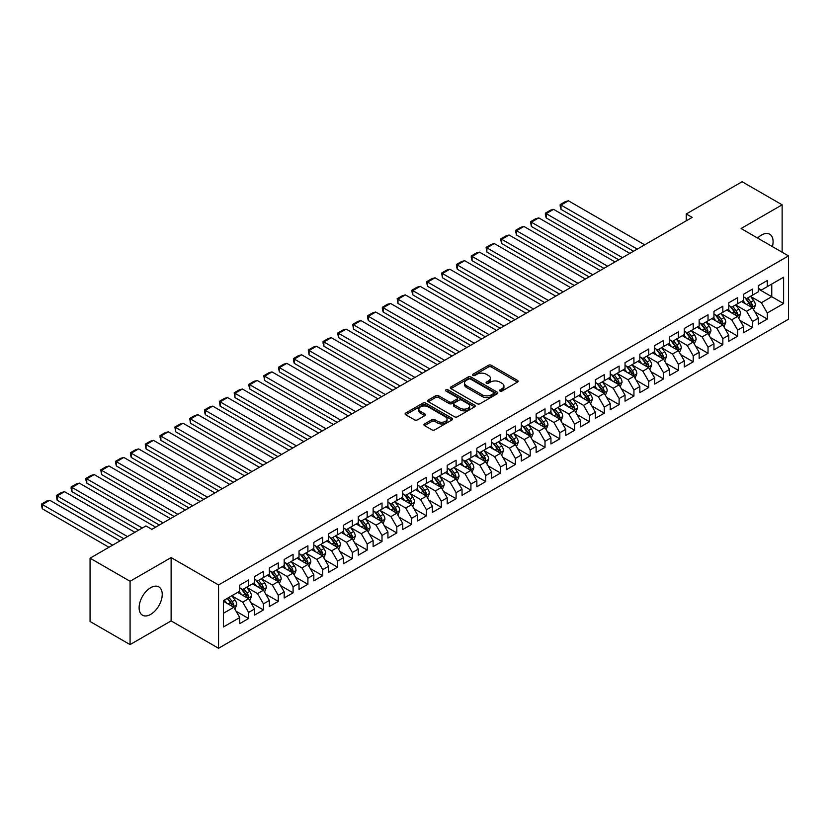 <?xml version="1.0" encoding="UTF-8"?>
<svg xmlns="http://www.w3.org/2000/svg" width="830" height="830" viewBox="0 0 830 830"><rect width="100%" height="100%" fill="white"/><g stroke="black" fill="none" stroke-linecap="round" stroke-linejoin="round"><path stroke-width="1.25" d="M500.013 391.023A1.442 0.83 0 0 0 502.046 391.023L517.505 382.101A2.054 1.183 0 0 0 518.107 381.261A2.054 1.183 0 0 0 517.505 380.42L491.319 365.304A2.054 1.183 0 0 0 488.403 365.304L472.955 374.226A1.442 0.83 0 0 0 472.529 374.818A1.442 0.83 0 0 0 472.955 375.409A1.442 0.83 0 0 0 474.988 375.409L476.991 374.247A6.578 3.797 0 0 1 486.297 374.247L488.476 375.513A6.578 3.797 0 0 1 490.406 378.2A6.578 3.797 0 0 1 488.476 380.887L486.484 382.039A1.442 0.83 0 0 0 486.058 382.63A1.442 0.83 0 0 0 486.484 383.211A1.442 0.83 0 0 0 488.517 383.211L490.52 382.059A6.578 3.797 0 0 1 499.826 382.059L502.005 383.315A6.578 3.797 0 0 1 503.935 386.012A6.578 3.797 0 0 1 502.005 388.699L500.013 389.851A1.442 0.83 0 0 0 499.587 390.442A1.442 0.83 0 0 0 500.013 391.023L500.013 389.851M150.676 614.397A16.351 9.441 120 0 0 161.352 599.986A16.351 9.441 120 0 0 158.852 586.893A16.351 9.441 120 0 0 150.676 587.702A16.351 9.441 120 0 0 139.99 602.103A16.351 9.441 120 0 0 142.501 615.206A16.351 9.441 120 0 0 150.676 614.397M772.408 246.614A16.351 9.441 120 0 0 769.701 234.216A16.351 9.441 120 0 0 761.525 235.025A16.351 9.441 120 0 0 757.614 238.075M424.545 423.923A2.054 1.183 0 0 0 423.943 424.763A2.054 1.183 0 0 0 424.545 425.603L431.901 429.847A2.054 1.183 0 0 0 434.806 429.847L451.966 419.939A2.054 1.183 0 0 0 452.568 419.098A2.054 1.183 0 0 0 451.966 418.258L425.79 403.141A2.054 1.183 0 0 0 422.875 403.141L405.714 413.05A2.054 1.183 0 0 0 405.113 413.89A2.054 1.183 0 0 0 405.714 414.73L414.585 419.856A2.054 1.183 0 0 0 417.49 419.856L424.846 415.612A2.054 1.183 0 0 0 425.448 414.772A2.054 1.183 0 0 0 424.846 413.931L420.437 411.389A5.499 3.175 0 0 1 418.828 409.149A5.499 3.175 0 0 1 422.221 406.212A5.499 3.175 0 0 1 428.228 406.897L445.461 416.847A5.499 3.175 0 0 1 447.069 419.098A5.499 3.175 0 0 1 443.677 422.034A5.499 3.175 0 0 1 437.68 421.339L434.806 419.679A2.054 1.183 0 0 0 431.901 419.679L424.545 423.923L424.545 425.603M130.071 581.28L130.071 644.599L171.125 620.902L171.125 557.584L130.071 581.28L90.065 558.185L145.935 525.93L151.859 529.353L692.178 217.398L686.244 213.974L686.244 220.822M171.125 557.584L218.549 584.963L788.5 255.899L788.5 319.218L218.549 648.272L218.549 584.963M782.13 252.227L782.13 204.823L741.076 228.52L788.5 255.899M782.13 204.823L742.113 181.729L686.244 213.974M477.136 403.722A2.054 1.183 0 0 0 480.041 403.722L497.212 393.814A2.054 1.183 0 0 0 497.813 392.974A2.054 1.183 0 0 0 497.212 392.134L471.025 377.017A2.054 1.183 0 0 0 468.12 377.017L450.949 386.936A2.054 1.183 0 0 0 450.348 387.776A2.054 1.183 0 0 0 450.949 388.606L477.136 403.722M446.509 391.335A1.442 0.83 0 0 1 447.972 391.542L447.972 389.83L474.594 405.196A2.054 1.183 0 0 1 475.196 406.036A2.054 1.183 0 0 1 474.594 406.876L457.423 416.785A2.054 1.183 0 0 1 454.518 416.785L428.332 401.668L428.332 399.987A2.054 1.183 0 0 0 427.73 400.828A2.054 1.183 0 0 0 428.332 401.668M428.332 399.987L435.677 395.744A2.054 1.183 0 0 1 438.582 395.744L449.206 401.876A2.054 1.183 0 0 0 452.111 401.876L456.988 399.064A2.054 1.183 0 0 0 457.589 398.224A2.054 1.183 0 0 0 456.988 397.383L445.928 391.003A1.442 0.83 0 0 1 445.513 390.411A1.442 0.83 0 0 1 446.405 389.644A1.442 0.83 0 0 1 447.972 389.83M758.413 289.016L771.755 296.715L771.755 284.057L783.613 277.21L767.304 286.62L767.304 280.54L758.413 285.676L758.413 291.755L752.488 295.179L752.488 289.099L743.597 294.235L743.597 300.304L737.673 303.728L737.673 297.659L728.782 302.794L728.782 308.864L722.847 312.288L722.847 306.208L713.956 311.343L713.956 317.423L708.032 320.847L708.032 314.767L699.14 319.903L699.14 325.972L693.216 329.396L693.216 323.327L684.325 328.462L684.325 334.532L678.39 337.955L678.39 331.876L669.499 337.011L669.499 343.091L663.575 346.515L663.575 340.435L654.683 345.571L654.683 351.64L648.749 355.064L648.749 348.994L639.857 354.12L639.857 360.199L633.933 363.623L633.933 357.543L625.042 362.679L625.042 368.759L619.118 372.182L619.118 366.103L610.226 371.238L610.226 377.308L604.292 380.731L604.292 374.662L595.401 379.787L595.401 385.867L589.476 389.291L589.476 383.211L580.585 388.347L580.585 394.426L574.661 397.85L574.661 391.77L565.77 396.906L565.77 402.975L559.835 406.399L559.835 400.33L550.944 405.455L550.944 411.535L545.02 414.959L545.02 408.879L536.128 414.014L536.128 420.094L530.194 423.518L530.194 417.438L521.302 422.574L521.302 428.643L515.378 432.067L515.378 425.998L506.487 431.123L506.487 437.202L500.563 440.626L500.563 434.547L491.671 439.682L491.671 445.762L485.737 449.186L485.737 443.106L476.845 448.242L476.845 454.311L470.921 457.735L470.921 451.665L462.03 456.791L462.03 462.87L456.106 466.294L456.106 460.214L447.214 465.35L447.214 471.43L441.28 474.853L441.28 468.774L432.389 473.909L432.389 479.979L426.464 483.402L426.464 477.333L417.573 482.458L417.573 488.538L411.639 491.962L411.639 485.882L402.747 491.018L402.747 497.097L396.823 500.511L396.823 494.441L387.932 499.577L387.932 505.646L382.007 509.07L382.007 503.001L373.116 508.126L373.116 514.206L367.182 517.63L367.182 511.55L358.29 516.685L358.29 522.765L352.366 526.179L352.366 520.109L343.475 525.245L343.475 531.314L337.551 534.738L337.551 528.668L328.659 533.794L328.659 539.874L322.725 543.297L322.725 537.217L313.833 542.353L313.833 548.433L307.909 551.846L307.909 545.777L299.018 550.913L299.018 556.982L293.083 560.406L293.083 554.336L284.192 559.462L284.192 565.541L278.268 568.965L278.268 562.885L269.377 568.021L269.377 574.101L263.452 577.514L263.452 571.445L254.561 576.58L254.561 582.65L248.626 586.073L248.626 580.004L239.735 585.129L239.735 591.209L223.436 600.619L223.436 626.972L239.735 617.562L233.811 607.29L223.436 601.304M783.613 277.21L783.613 303.562L767.304 312.972L761.38 302.701L750.631 296.497M754.781 311.821L767.304 319.042L767.304 312.972M767.304 319.042L758.413 324.177L758.413 318.108L752.488 321.532L746.564 311.26L735.816 305.056M739.966 320.37L752.488 327.601L752.488 321.532M752.488 327.601L743.597 332.737L743.597 326.657L737.673 330.081L731.738 319.82L721 313.615M725.15 328.929L737.673 336.16L737.673 330.081M737.673 336.16L728.782 341.296L728.782 335.216L722.847 338.64L716.923 328.369L706.174 322.165M710.324 337.488L722.847 344.709L722.847 338.64M722.847 344.709L713.956 349.845L713.956 343.776L708.032 347.199L702.107 336.928L691.359 330.724M695.509 346.037L708.032 353.269L708.032 347.199M708.032 353.269L699.14 358.404L699.14 352.325L693.216 355.748L687.282 345.488L676.543 339.283M680.693 354.597L693.216 361.828L693.216 355.748M693.216 361.828L684.325 366.964L684.325 360.884L678.39 364.308L672.466 354.037L661.717 347.832M665.868 363.156L678.39 370.377L678.39 364.308M678.39 370.377L669.499 375.513L669.499 369.443L663.575 372.867L657.64 362.596L646.902 356.392M651.052 371.705L663.575 378.937L663.575 372.867M663.575 378.937L654.683 384.072L654.683 377.992L648.749 381.416L642.825 371.155L632.087 364.951M636.226 380.264L648.749 387.496L648.749 381.416M648.749 387.496L639.857 392.632L639.857 386.552L633.933 389.976L628.009 379.704L617.261 373.5M621.411 388.824L633.933 396.045L633.933 389.976M633.933 396.045L625.042 401.181L625.042 395.111L619.118 398.535L613.183 388.264L602.445 382.059M606.595 397.373L619.118 404.604L619.118 398.535M619.118 404.604L610.226 409.74L610.226 403.66L604.292 407.084L598.368 396.823L587.619 390.619M591.769 405.932L604.292 413.164L604.292 407.084M604.292 413.164L595.401 418.299L595.401 412.22L589.476 415.643L583.552 405.372L572.804 399.168M576.954 414.492L589.476 421.713L589.476 415.643M589.476 421.713L580.585 426.848L580.585 420.779L574.661 424.203L568.726 413.931L557.988 407.727M562.138 423.041L574.661 430.272L574.661 424.203M574.661 430.272L565.77 435.408L565.77 429.328L559.835 432.752L553.911 422.491L543.162 416.287M547.312 431.6L559.835 438.831L559.835 432.752M559.835 438.831L550.944 443.967L550.944 437.887L545.02 441.311L539.085 431.04L528.347 424.836M532.497 440.159L545.02 447.38L545.02 441.311M545.02 447.38L536.128 452.516L536.128 446.447L530.194 449.87L524.269 439.599L513.531 433.395M517.671 448.708L530.194 455.94L530.194 449.87M530.194 455.94L521.302 461.075L521.302 454.996L515.378 458.419L509.454 448.159L498.706 441.954M502.856 457.268L515.378 464.499L515.378 458.419M515.378 464.499L506.487 469.635L506.487 463.555L500.563 466.979L494.628 456.708L483.89 450.503M488.04 465.827L500.563 473.048L500.563 466.979M500.563 473.048L491.671 478.184L491.671 472.114L485.737 475.538L479.813 465.267L469.064 459.063M473.214 474.376L485.737 481.608L485.737 475.538M485.737 481.608L476.845 486.743L476.845 480.663L470.921 484.087L464.997 473.826L454.249 467.622M458.399 482.936L470.921 490.167L470.921 484.087M470.921 490.167L462.03 495.292L462.03 489.223L456.106 492.647L450.171 482.375L439.433 476.171M443.583 491.495L456.106 498.716L456.106 492.647M456.106 498.716L447.214 503.852L447.214 497.782L441.28 501.206L435.356 490.935L424.607 484.73M428.757 500.044L441.28 507.275L441.28 501.206M441.28 507.275L432.389 512.411L432.389 506.331L426.464 509.755L420.53 499.494L409.792 493.29M413.942 508.603L426.464 515.835L426.464 509.755M426.464 515.835L417.573 520.96L417.573 514.89L411.639 518.314L405.714 508.043L394.976 501.839M399.126 517.163L411.639 524.384L411.639 518.314M411.639 524.384L402.747 529.519L402.747 523.45L396.823 526.863L390.899 516.602L380.15 510.398M384.3 525.712L396.823 532.943L396.823 526.863M396.823 532.943L387.932 538.079L387.932 531.999L382.007 535.423L376.073 525.162L365.335 518.957M369.485 534.271L382.007 541.502L382.007 535.423M382.007 541.502L373.116 546.628L373.116 540.558L367.182 543.982L361.257 533.711L350.509 527.507M354.659 542.83L367.182 550.051L367.182 543.982M367.182 550.051L358.29 555.187L358.29 549.118L352.366 552.531L346.442 542.27L335.694 536.066M339.844 551.379L352.366 558.611L352.366 552.531M352.366 558.611L343.475 563.746L343.475 557.667L337.551 561.09L331.616 550.83L320.878 544.625M325.028 559.939L337.551 567.17L337.551 561.09M337.551 567.17L328.659 572.295L328.659 566.226L322.725 569.65L316.801 559.379L306.052 553.174M310.202 568.488L322.725 575.719L322.725 569.65M322.725 575.719L313.833 580.855L313.833 574.785L307.909 578.199L301.985 567.938L291.237 561.734M295.387 577.047L307.909 584.279L307.909 578.199M307.909 584.279L299.018 589.414L299.018 583.334L293.083 586.758L287.159 576.497L276.421 570.293M280.571 585.607L293.083 592.838L293.083 586.758M293.083 592.838L284.192 597.963L284.192 591.894L278.268 595.317L272.344 585.046L261.595 578.842M265.745 594.155L278.268 601.387L278.268 595.317M278.268 601.387L269.377 606.523L269.377 600.453L263.452 603.866L257.518 593.606L246.78 587.401M250.93 602.715L263.452 609.946L263.452 603.866M263.452 609.946L254.561 615.082L254.561 609.002L248.626 612.426L242.702 602.165L231.954 595.961M236.104 611.274L248.626 618.506L248.626 612.426M248.626 618.506L239.735 623.631L239.735 617.562M239.735 587.785L242.702 589.497L248.626 586.073M223.436 613.287L233.811 607.29M254.561 579.226L257.518 580.938L263.452 577.514M242.702 602.165L248.626 598.741L237.66 592.402M254.561 609.002L248.626 598.741M269.377 570.677L272.344 572.389L278.268 568.965M257.518 593.606L263.452 590.182L252.486 583.853M269.377 600.453L263.452 590.182M284.192 562.117L287.159 563.829L293.083 560.406M272.344 585.046L278.268 581.623L267.302 575.294M284.192 591.894L278.268 581.623M299.018 553.558L301.985 555.27L307.909 551.846M287.159 576.497L293.083 573.074L282.117 566.734M299.018 583.334L293.083 573.074M313.833 545.009L316.801 546.721L322.725 543.297M301.985 567.938L307.909 564.514L296.943 558.185M313.833 574.785L307.909 564.514M328.659 536.45L331.616 538.162L337.551 534.738M316.801 559.379L322.725 555.955L311.758 549.626M328.659 566.226L322.725 555.955M343.475 527.89L346.442 529.602L352.366 526.179M331.616 550.83L337.551 547.406L326.584 541.067M343.475 557.667L337.551 547.406M358.29 519.341L361.257 521.053L367.182 517.63M346.442 542.27L352.366 538.846L341.4 532.518M358.29 549.118L352.366 538.846M373.116 510.782L376.073 512.494L382.007 509.07M361.257 533.711L367.182 530.287L356.215 523.958M373.116 540.558L367.182 530.287M387.932 502.223L390.899 503.935L396.823 500.511M376.073 525.162L382.007 521.738L371.041 515.399M387.932 531.999L382.007 521.738M402.747 493.674L405.714 495.386L411.639 491.962M390.899 516.602L396.823 513.179L385.857 506.85M402.747 523.45L396.823 513.179M417.573 485.114L420.53 486.826L426.464 483.402M405.714 508.043L411.639 504.619L400.672 498.291M417.573 514.89L411.639 504.619M432.389 476.555L435.356 478.267L441.28 474.853M420.53 499.494L426.464 496.07L415.498 489.731M432.389 506.331L426.464 496.07M447.214 468.006L450.171 469.718L456.106 466.294M435.356 490.935L441.28 487.511L430.314 481.182M447.214 497.782L441.28 487.511M462.03 459.447L464.997 461.158L470.921 457.735M450.171 482.375L456.106 478.952L445.139 472.623M462.03 489.223L456.106 478.952M476.845 450.887L479.813 452.599L485.737 449.186M464.997 473.826L470.921 470.403L459.955 464.063M476.845 480.663L470.921 470.403M491.671 442.338L494.628 444.05L500.563 440.626M479.813 465.267L485.737 461.843L474.77 455.514M491.671 472.114L485.737 461.843M506.487 433.779L509.454 435.491L515.378 432.067M494.628 456.708L500.563 453.284L489.596 446.955M506.487 463.555L500.563 453.284M521.302 425.219L524.269 426.931L530.194 423.518M509.454 448.159L515.378 444.735L504.412 438.396M521.302 454.996L515.378 444.735M536.128 416.67L539.085 418.382L545.02 414.959M524.269 439.599L530.194 436.175L519.227 429.847M536.128 446.447L530.194 436.175M550.944 408.111L553.911 409.823L559.835 406.399M539.085 431.04L545.02 427.616L534.053 421.287M550.944 437.887L545.02 427.616M565.77 399.552L568.726 401.264L574.661 397.85M553.911 422.491L559.835 419.067L548.869 412.728M565.77 429.328L559.835 419.067M580.585 391.003L583.552 392.714L589.476 389.291M568.726 413.931L574.661 410.508L563.695 404.179M580.585 420.779L574.661 410.508M595.401 382.443L598.368 384.155L604.292 380.731M583.552 405.372L589.476 401.948L578.51 395.62M595.401 412.22L589.476 401.948M610.226 373.884L613.183 375.596L619.118 372.182M598.368 396.823L604.292 393.399L593.326 387.06M610.226 403.66L604.292 393.399M625.042 365.335L628.009 367.047L633.933 363.623M613.183 388.264L619.118 384.84L608.151 378.511M625.042 395.111L619.118 384.84M639.857 356.776L642.825 358.487L648.749 355.064M628.009 379.704L633.933 376.281L622.967 369.952M639.857 386.552L633.933 376.281M654.683 348.216L657.64 349.928L663.575 346.515M642.825 371.155L648.749 367.732L637.782 361.392M654.683 377.992L648.749 367.732M669.499 339.667L672.466 341.379L678.39 337.955M657.64 362.596L663.575 359.172L652.608 352.843M669.499 369.443L663.575 359.172M684.325 331.108L687.282 332.82L693.216 329.396M672.466 354.037L678.39 350.613L667.424 344.284M684.325 360.884L678.39 350.613M699.14 322.559L702.107 324.26L708.032 320.847M687.282 345.488L693.216 342.064L682.25 335.725M699.14 352.325L693.216 342.064M713.956 313.999L716.923 315.711L722.847 312.288M702.107 336.928L708.032 333.504L697.065 327.176M713.956 343.776L708.032 333.504M728.782 305.44L731.738 307.152L737.673 303.728M716.923 328.369L722.847 324.945L711.881 318.616M728.782 335.216L722.847 324.945M743.597 296.891L746.564 298.593L752.488 295.179M731.738 319.82L737.673 316.396L726.707 310.057M743.597 326.657L737.673 316.396M758.413 288.332L761.38 290.044L767.304 286.62M746.564 311.26L752.488 307.837L741.522 301.508M758.413 318.108L752.488 307.837M90.065 558.185L90.065 621.494L130.071 644.599M171.125 620.902L218.549 648.272M761.38 302.701L771.755 296.715L783.613 303.562M500.583 391.231L502.005 390.401A6.578 3.797 0 0 0 503.935 387.714L503.935 386.012M490.406 378.2L490.406 379.912A6.578 3.797 0 0 1 488.476 382.599L487.054 383.419M517.474 382.122L491.319 367.016A2.054 1.183 0 0 0 488.403 367.016L473.525 375.606M497.18 393.835L471.025 378.729A2.054 1.183 0 0 0 468.12 378.729L450.981 388.627M493.57 393.565A1.442 0.83 0 0 0 493.995 392.974A1.442 0.83 0 0 0 493.57 392.393L470.589 379.123A1.442 0.83 0 0 0 468.556 379.123L466.439 380.337A6.578 3.797 0 0 0 464.52 383.024A6.578 3.797 0 0 0 466.439 385.711L482.157 394.779A6.578 3.797 0 0 0 491.464 394.779L493.57 393.565L493.57 395.277A1.442 0.83 0 0 0 493.995 394.686L493.995 392.974M464.52 383.024L464.52 384.736A6.578 3.797 0 0 0 466.439 387.423L466.439 385.711M493.57 395.277L491.464 396.491A6.578 3.797 0 0 1 482.157 396.491L466.439 387.423M428.363 401.689L435.677 397.456L435.677 395.744M457.589 398.224L457.589 399.936A2.054 1.183 0 0 1 456.988 400.776L452.111 403.588A2.054 1.183 0 0 1 449.206 403.588L438.582 397.456A2.054 1.183 0 0 0 435.677 397.456M447.972 391.542L474.563 406.897M460.225 408.246A5.499 3.175 0 0 0 466.221 408.931A5.499 3.175 0 0 0 469.614 405.995A5.499 3.175 0 0 0 468.006 403.754L461.937 400.247A2.054 1.183 0 0 0 459.021 400.247L454.155 403.058A2.054 1.183 0 0 0 453.554 403.899A2.054 1.183 0 0 0 454.155 404.739L460.225 408.246L460.225 409.958A5.499 3.175 0 0 0 466.221 410.643A5.499 3.175 0 0 0 469.614 407.706L469.614 405.995M453.554 403.899L453.554 405.611A2.054 1.183 0 0 0 454.155 406.451L454.155 404.739M460.225 409.958L454.155 406.451M447.069 419.098L447.069 420.81A5.499 3.175 0 0 1 443.677 423.746A5.499 3.175 0 0 1 437.68 423.051L434.806 421.391A2.054 1.183 0 0 0 431.901 421.391L424.576 425.624M418.828 409.149L418.828 410.86A5.499 3.175 0 0 0 420.437 413.101L420.437 411.389M424.815 415.623L420.437 413.101M451.945 419.949L425.79 404.853A2.054 1.183 0 0 0 422.875 404.853L405.735 414.741L405.714 413.05M753.588 309.735L755.425 305.253A5.551 3.206 -120 0 0 753.65 300.522L750.507 296.32M637.264 249.104L560.997 205.062L568.405 200.787L644.682 244.819M745.485 303.79L743.089 300.595M560.997 209.347L560.177 206.307L560.177 204.595L560.997 205.062L560.997 209.347L633.56 251.241M751.441 307.235L752.426 305.492A5.551 3.206 -120 0 0 750.839 302.151L747.685 297.949M745.89 298.209L749.78 303.396A2.832 1.629 60 0 1 750.289 304.257L752.426 305.492M744.915 297.648L749.054 303.178A5.551 3.206 60 0 1 750.642 306.519L750.756 306.841M560.177 204.595L565.365 201.597L568.405 200.787M738.762 318.295L740.599 313.813A5.551 3.206 -120 0 0 738.835 309.082L735.681 304.88M622.448 257.653L546.171 213.621L553.579 209.347L629.856 253.378M730.67 312.35L728.273 309.154M546.171 217.896L545.362 214.856L545.362 213.154L546.171 213.621L546.171 217.896L618.744 259.8M736.625 315.794L737.6 314.051A5.551 3.206 -120 0 0 736.013 310.711L732.869 306.498M731.074 306.768L734.955 311.956A2.832 1.629 60 0 1 735.473 312.817L737.6 314.051M730.089 306.197L734.239 311.738A5.551 3.206 60 0 1 735.826 315.068L735.94 315.39M545.362 213.154L550.549 210.156L553.579 209.347M723.947 326.854L725.783 322.362A5.551 3.206 -120 0 0 724.009 317.641L720.865 313.429M607.633 266.212L531.356 222.181L538.763 217.896L615.04 261.938M715.844 320.909L713.458 317.714M531.356 226.455L530.536 221.703L531.356 222.181L531.356 226.455L603.929 268.349M721.799 324.343L722.785 322.6A5.551 3.206 -120 0 0 721.197 319.26L718.043 315.058M716.249 315.317L720.139 320.515A2.832 1.629 60 0 1 720.658 321.376L722.785 322.6M715.273 314.757L719.413 320.287A5.551 3.206 60 0 1 721.011 323.627L721.114 323.949M530.536 221.703L535.724 218.715L538.763 217.896M709.131 335.403L710.968 330.921A5.551 3.206 -120 0 0 709.193 326.19L706.04 321.988M592.807 274.772L516.53 230.73L523.948 226.455L600.215 270.487M701.028 329.458L698.632 326.263M516.53 235.015L515.721 231.975L515.721 230.263L516.53 230.73L516.53 235.015L589.103 276.909M706.984 332.903L707.969 331.16A5.551 3.206 -120 0 0 706.372 327.819L703.228 323.617M701.433 323.876L705.324 329.064A2.832 1.629 60 0 1 705.832 329.925L707.969 331.16M700.458 323.316L704.597 328.846A5.551 3.206 60 0 1 706.185 332.187L706.299 332.508M515.721 230.263L520.908 227.264L523.948 226.455M694.305 343.962L696.142 339.48A5.551 3.206 -120 0 0 694.368 334.749L691.224 330.548M577.991 283.32L501.714 239.289L509.122 235.015L585.399 279.046M686.213 338.018L683.816 334.822M501.714 243.564L500.905 240.524L500.905 238.822L501.714 239.289L501.714 243.564L574.287 285.468M692.168 341.462L693.143 339.709A5.551 3.206 -120 0 0 691.556 336.378L688.412 332.166M686.607 332.436L690.498 337.623A2.832 1.629 60 0 1 691.017 338.484L693.143 339.709M685.632 331.865L689.782 337.395A5.551 3.206 60 0 1 691.369 340.736L691.483 341.057M500.905 238.822L506.082 235.824L509.122 235.015M679.49 352.511L681.326 348.029A5.551 3.206 -120 0 0 679.552 343.309L676.409 339.096M563.176 291.88L486.899 247.848L494.307 243.564L570.584 287.605M671.387 346.577L668.99 343.381M486.899 252.123L486.079 247.371L486.899 247.848L486.899 252.123L559.462 294.017M677.342 350.011L678.328 348.268A5.551 3.206 -120 0 0 676.74 344.927L673.587 340.725M671.792 340.985L675.682 346.183A2.832 1.629 60 0 1 676.191 347.033L678.328 348.268M670.816 340.425L674.956 345.954A5.551 3.206 60 0 1 676.554 349.295L676.658 349.617M486.079 247.371L491.267 244.383L494.307 243.564M664.674 361.071L666.511 356.589A5.551 3.206 -120 0 0 664.737 351.858L661.583 347.656M548.35 300.439L472.073 256.397L479.491 252.123L555.758 296.154M656.572 355.126L654.175 351.93M472.073 260.682L471.264 257.642L471.264 255.931L472.073 256.397L472.073 260.682L544.646 302.577M662.527 358.57L663.512 356.827A5.551 3.206 -120 0 0 661.915 353.487L658.771 349.285M656.976 349.544L660.856 354.732A2.832 1.629 60 0 1 661.375 355.593L663.512 356.827M656.001 348.984L660.14 354.514A5.551 3.206 60 0 1 661.728 357.855L661.842 358.176M471.264 255.931L476.451 252.932L479.491 252.123M649.849 369.63L651.685 365.148A5.551 3.206 -120 0 0 649.911 360.417L646.767 356.215M533.534 308.988L457.257 264.957L464.665 260.682L540.942 304.714M641.746 363.685L639.359 360.49M457.257 269.231L456.438 266.191L456.438 264.49L457.257 264.957L457.257 269.231L529.831 311.136M647.711 367.13L648.687 365.376A5.551 3.206 -120 0 0 647.099 362.046L643.956 357.834M642.15 358.104L646.041 363.291A2.832 1.629 60 0 1 646.56 364.152L648.687 365.376M641.175 357.533L645.325 363.063A5.551 3.206 60 0 1 646.912 366.404L647.027 366.725M456.438 264.49L461.625 261.492L464.665 260.682M635.033 378.179L636.869 373.697A5.551 3.206 -120 0 0 635.095 368.977L631.952 364.764M518.709 317.548L442.442 273.516L449.85 269.231L526.127 313.273M626.93 372.245L624.534 369.049M442.442 277.791L441.622 273.039L442.442 273.516L442.442 277.791L515.005 319.685M632.885 375.679L633.871 373.936A5.551 3.206 -120 0 0 632.284 370.595L629.13 366.393M627.335 366.653L631.225 371.85A2.832 1.629 60 0 1 631.734 372.701L633.871 373.936M626.36 366.092L630.499 371.622A5.551 3.206 60 0 1 632.087 374.963L632.201 375.285M441.622 273.039L446.81 270.051L449.85 269.231M620.207 386.739L622.043 382.257A5.551 3.206 -120 0 0 620.28 377.526L617.126 373.324M503.893 326.107L427.616 282.065L435.024 277.791L511.301 321.822M612.115 380.794L609.718 377.598M427.616 286.35L426.807 283.31L426.807 281.598L427.616 282.065L427.616 286.35L500.189 328.244M618.07 384.238L619.045 382.495A5.551 3.206 -120 0 0 617.458 379.154L614.314 374.952M612.519 375.212L616.4 380.399A2.832 1.629 60 0 1 616.918 381.261L619.045 382.495M611.534 374.652L615.684 380.182A5.551 3.206 60 0 1 617.271 383.522L617.385 383.844M426.807 281.598L431.994 278.6L435.024 277.791M605.392 395.298L607.228 390.816A5.551 3.206 -120 0 0 605.454 386.085L602.31 381.883M489.078 334.656L412.801 290.625L420.208 286.35L496.485 330.382M597.289 389.353L594.903 386.158M412.801 294.899L411.981 291.859L411.981 290.158L412.801 290.625L412.801 294.899L485.374 336.804M603.244 392.787L604.23 391.044A5.551 3.206 -120 0 0 602.642 387.714L599.488 383.502M597.693 383.771L601.584 388.959A2.832 1.629 60 0 1 602.103 389.82L604.23 391.044M596.718 383.201L600.858 388.731A5.551 3.206 60 0 1 602.456 392.071L602.57 392.393M411.981 290.158L417.168 287.159L420.208 286.35M590.576 403.847L592.413 399.365A5.551 3.206 -120 0 0 590.638 394.634L587.484 390.432M474.252 343.215L397.985 299.184L405.393 294.899L481.659 338.941M582.473 397.912L580.077 394.717M397.985 303.458L397.165 298.707L397.985 299.184L397.985 303.458L470.548 345.353M588.428 401.346L589.414 399.604A5.551 3.206 -120 0 0 587.816 396.263L584.673 392.061M582.878 392.32L586.769 397.518A2.832 1.629 60 0 1 587.277 398.369L589.414 399.604M581.903 391.76L586.042 397.29A5.551 3.206 60 0 1 587.63 400.631L587.744 400.952M397.165 298.707L402.353 295.719L405.393 294.899M575.75 412.406L577.587 407.924A5.551 3.206 -120 0 0 575.823 403.193L572.669 398.991M459.436 351.775L383.159 307.733L390.567 303.458L466.844 347.49M567.658 406.461L565.261 403.266M383.159 312.018L382.35 308.978L382.35 307.266L383.159 307.733L383.159 312.018L455.732 353.912M573.613 409.906L574.588 408.163A5.551 3.206 -120 0 0 573.001 404.822L569.857 400.62M568.052 400.88L571.943 406.067A2.832 1.629 60 0 1 572.461 406.928L574.588 408.163M567.077 400.319L571.227 405.849A5.551 3.206 60 0 1 572.814 409.19L572.928 409.512M382.35 307.266L387.537 304.268L390.567 303.458M560.935 420.966L562.771 416.484A5.551 3.206 -120 0 0 560.997 411.753L557.853 407.551M444.621 360.324L368.344 316.292L375.751 312.018L452.028 356.049M552.832 415.021L550.446 411.825M368.344 320.567L367.524 317.527L367.524 315.825L368.344 316.292L368.344 320.567L440.906 362.471M558.787 418.455L559.773 416.712A5.551 3.206 -120 0 0 558.185 413.382L555.031 409.169M553.237 409.439L557.127 414.627A2.832 1.629 60 0 1 557.636 415.488L559.773 416.712M552.261 408.868L556.401 414.398A5.551 3.206 60 0 1 557.999 417.739L558.102 418.061M367.524 315.825L372.712 312.827L375.751 312.018M546.119 429.515L547.956 425.033A5.551 3.206 -120 0 0 546.182 420.302L543.028 416.1M429.795 368.883L353.518 324.852L360.936 320.567L437.202 364.609M538.016 423.58L535.62 420.385M353.518 329.126L352.709 324.374L353.518 324.852L353.518 329.126L426.091 371.02M543.972 427.014L544.957 425.271A5.551 3.206 -120 0 0 543.36 421.931L540.216 417.729M538.421 417.988L542.312 423.186A2.832 1.629 60 0 1 542.82 424.037L544.957 425.271M537.446 417.428L541.585 422.958A5.551 3.206 60 0 1 543.173 426.298L543.287 426.62M352.709 324.374L357.896 321.386L360.936 320.567M531.293 438.074L533.13 433.592A5.551 3.206 -120 0 0 531.356 428.861L528.212 424.659M414.979 377.443L338.702 333.401L346.11 329.126L422.387 373.158M523.191 432.129L520.804 428.934M338.702 337.686L337.883 334.646L337.883 332.934L338.702 333.401L338.702 337.686L411.275 379.58M529.156 435.574L530.131 433.831A5.551 3.206 -120 0 0 528.544 430.49L525.4 426.288M523.595 426.547L527.486 431.735A2.832 1.629 60 0 1 528.005 432.596L530.131 433.831M522.62 425.987L526.77 431.517A5.551 3.206 60 0 1 528.357 434.858L528.471 435.179M337.883 332.934L343.07 329.935L346.11 329.126M516.478 446.633L518.314 442.151A5.551 3.206 -120 0 0 516.54 437.42L513.397 433.219M400.153 385.992L323.887 341.96L331.295 337.686L407.572 381.717M508.375 440.689L505.978 437.493M323.887 346.235L323.067 343.195L323.067 341.493L323.887 341.96L323.887 346.235L396.45 388.139M514.33 444.123L515.316 442.38A5.551 3.206 -120 0 0 513.729 439.039L510.575 434.837M508.78 435.107L512.67 440.294A2.832 1.629 60 0 1 513.179 441.155L515.316 442.38M507.804 434.536L511.944 440.066A5.551 3.206 60 0 1 513.531 443.407L513.646 443.728M323.067 341.493L328.255 338.495L331.295 337.686M501.652 455.182L503.488 450.7A5.551 3.206 -120 0 0 501.725 445.969L498.571 441.768M385.338 394.551L309.061 350.519L316.469 346.235L392.746 390.276M493.56 449.248L491.163 446.052M309.061 354.794L308.252 350.042L309.061 350.519L309.061 354.794L381.634 396.688M499.515 452.682L500.49 450.939A5.551 3.206 -120 0 0 498.903 447.598L495.759 443.396M493.964 443.656L497.844 448.854A2.832 1.629 60 0 1 498.363 449.704L500.49 450.939M492.979 443.096L497.129 448.625A5.551 3.206 60 0 1 498.716 451.966L498.83 452.288M308.252 350.042L313.439 347.054L316.469 346.235M486.837 463.742L488.673 459.26A5.551 3.206 -120 0 0 486.899 454.529L483.755 450.327M370.522 403.11L294.245 359.068L301.653 354.794L377.93 398.825M478.734 457.797L476.347 454.601M294.245 363.353L293.426 360.313L293.426 358.602L294.245 359.068L294.245 363.353L366.819 405.248M484.689 461.241L485.675 459.498A5.551 3.206 -120 0 0 484.087 456.158L480.933 451.956M479.138 452.215L483.029 457.403A2.832 1.629 60 0 1 483.548 458.264L485.675 459.498M478.163 451.655L482.303 457.185A5.551 3.206 60 0 1 483.9 460.526L484.014 460.847M293.426 358.602L298.613 355.603L301.653 354.794M472.021 472.301L473.857 467.819A5.551 3.206 -120 0 0 472.083 463.088L468.929 458.886M355.697 411.659L279.43 367.628L286.838 363.353L363.104 407.385M463.918 466.356L461.522 463.161M279.43 371.902L278.61 368.862L278.61 367.161L279.43 367.628L279.43 371.902L351.993 413.807M469.873 469.79L470.859 468.047A5.551 3.206 -120 0 0 469.272 464.707L466.118 460.505M464.323 460.775L468.213 465.962A2.832 1.629 60 0 1 468.722 466.823L470.859 468.047M463.348 460.204L467.487 465.734A5.551 3.206 60 0 1 469.075 469.075L469.189 469.396M278.61 367.161L283.798 364.163L286.838 363.353M457.195 480.85L459.032 476.368A5.551 3.206 -120 0 0 457.268 471.637L454.114 467.435M340.881 420.219L264.604 376.187L272.012 371.902L348.289 415.944M449.103 474.916L446.706 471.72M264.604 380.462L263.795 375.71L264.604 376.187L264.604 380.462L337.177 422.356M455.058 478.35L456.033 476.607A5.551 3.206 -120 0 0 454.446 473.266L451.302 469.064M449.507 469.324L453.388 474.521A2.832 1.629 60 0 1 453.906 475.372L456.033 476.607M448.522 468.763L452.672 474.293A5.551 3.206 60 0 1 454.259 477.634L454.373 477.956M263.795 375.71L268.982 372.722L272.012 371.902M442.38 489.41L444.216 484.928A5.551 3.206 -120 0 0 442.442 480.197L439.298 475.995M326.065 428.778L249.788 384.736L257.196 380.462L333.473 424.493M434.277 483.465L431.891 480.269M249.788 389.021L248.969 385.981L248.969 384.269L249.788 384.736L249.788 389.021L322.351 430.915M440.232 486.909L441.218 485.166A5.551 3.206 -120 0 0 439.63 481.825L436.476 477.624M434.681 477.883L438.572 483.07A2.832 1.629 60 0 1 439.08 483.932L441.218 485.166M433.706 477.323L437.846 482.853A5.551 3.206 60 0 1 439.444 486.193L439.547 486.515M248.969 384.269L254.156 381.271L257.196 380.462M427.564 497.969L429.401 493.487A5.551 3.206 -120 0 0 427.626 488.756L424.472 484.554M311.24 437.327L234.963 393.296L242.381 389.021L318.647 433.053M419.461 492.024L417.065 488.829M234.963 397.57L234.153 392.818L234.963 393.296L234.963 397.57L307.536 439.475M425.417 495.458L426.402 493.715A5.551 3.206 -120 0 0 424.804 490.374L421.661 486.173M419.866 486.442L423.757 491.63A2.832 1.629 60 0 1 424.265 492.491L426.402 493.715M418.891 485.872L423.03 491.402A5.551 3.206 60 0 1 424.618 494.742L424.732 495.064M234.153 392.818L239.341 389.83L242.381 389.021M412.738 506.518L414.575 502.036A5.551 3.206 -120 0 0 412.801 497.305L409.657 493.103M296.424 445.886L220.147 401.855L227.555 397.57L303.832 441.612M404.635 500.583L402.249 497.388M220.147 406.129L219.328 401.378L220.147 401.855L220.147 406.129L292.72 448.024M410.601 504.018L411.576 502.275A5.551 3.206 -120 0 0 409.989 498.934L406.845 494.732M405.04 494.991L408.931 500.189A2.832 1.629 60 0 1 409.449 501.04L411.576 502.275M404.065 494.431L408.215 499.961A5.551 3.206 60 0 1 409.802 503.302L409.916 503.623M219.328 401.378L224.515 398.39L227.555 397.57M397.923 515.077L399.759 510.595A5.551 3.206 -120 0 0 397.985 505.864L394.841 501.662M281.598 454.446L205.332 410.404L212.739 406.129L289.016 450.161M389.82 509.132L387.423 505.937M205.332 414.689L204.512 411.649L204.512 409.937L205.332 410.404L205.332 414.689L277.894 456.583M395.775 512.577L396.761 510.834A5.551 3.206 -120 0 0 395.173 507.493L392.019 503.291M390.225 503.551L394.115 508.738A2.832 1.629 60 0 1 394.624 509.599L396.761 510.834M389.249 502.99L393.389 508.52A5.551 3.206 60 0 1 394.976 511.861L395.09 512.183M204.512 409.937L209.7 406.939L212.739 406.129M383.097 523.637L384.933 519.155A5.551 3.206 -120 0 0 383.17 514.424L380.016 510.222M266.783 462.995L190.506 418.963L197.913 414.689L274.19 458.72M375.004 517.692L372.608 514.496M190.506 423.238L189.697 418.486L190.506 418.963L190.506 423.238L263.079 465.142M380.96 521.126L381.935 519.383A5.551 3.206 -120 0 0 380.348 516.042L377.204 511.84M375.409 512.11L379.289 517.298A2.832 1.629 60 0 1 379.808 518.159L381.935 519.383M374.423 511.539L378.573 517.069A5.551 3.206 60 0 1 380.161 520.41L380.275 520.732M189.697 418.486L194.884 415.498L197.913 414.689M368.281 532.186L370.118 527.704A5.551 3.206 -120 0 0 368.344 522.973L365.2 518.771M251.967 471.554L175.69 427.523L183.098 423.238L259.375 467.28M360.179 526.251L357.792 523.056M175.69 431.797L174.871 427.045L175.69 427.523L175.69 431.797L248.263 473.691M366.134 529.685L367.119 527.942A5.551 3.206 -120 0 0 365.532 524.601L362.378 520.4M360.583 520.659L364.474 525.857A2.832 1.629 60 0 1 364.993 526.708L367.119 527.942M359.608 520.099L363.748 525.629A5.551 3.206 60 0 1 365.345 528.969L365.459 529.291M174.871 427.045L180.058 424.057L183.098 423.238M353.466 540.745L355.302 536.263A5.551 3.206 -120 0 0 353.528 531.532L350.374 527.33M237.141 480.114L160.875 436.072L168.282 431.797L244.56 475.829M345.363 534.8L342.966 531.605M160.875 440.357L160.055 437.317L160.055 435.605L160.875 436.072L160.875 440.357L233.438 482.251M351.318 538.245L352.304 536.502A5.551 3.206 -120 0 0 350.717 533.161L347.563 528.959M345.768 529.218L349.658 534.406A2.832 1.629 60 0 1 350.167 535.267L352.304 536.502M344.792 528.658L348.932 534.188A5.551 3.206 60 0 1 350.519 537.529L350.634 537.85M160.055 435.605L165.243 432.606L168.282 431.797M338.64 549.304L340.476 544.822A5.551 3.206 -120 0 0 338.713 540.091L335.559 535.889M222.326 488.663L146.049 444.631L153.457 440.346L229.734 484.388M330.548 543.36L328.151 540.164M146.049 448.906L145.24 444.154L146.049 444.631L146.049 448.906L218.622 490.81M336.503 546.794L337.478 545.051A5.551 3.206 -120 0 0 335.891 541.71L332.747 537.508M330.952 537.778L334.832 542.965A2.832 1.629 60 0 1 335.351 543.826L337.478 545.051M329.967 537.207L334.117 542.737A5.551 3.206 60 0 1 335.704 546.078L335.818 546.399M145.24 444.154L150.427 441.166L153.457 440.346M323.825 557.853L325.661 553.371A5.551 3.206 -120 0 0 323.887 548.64L320.743 544.439M207.51 497.222L131.233 453.18L138.641 448.906L214.918 492.947M315.722 551.919L313.335 548.723M131.233 457.465L130.414 454.425L130.414 452.713L131.233 453.18L131.233 457.465L203.796 499.359M321.677 555.353L322.663 553.61A5.551 3.206 -120 0 0 321.075 550.269L317.921 546.067M316.126 546.327L320.017 551.525A2.832 1.629 60 0 1 320.525 552.375L322.663 553.61M315.151 545.767L319.291 551.296A5.551 3.206 60 0 1 320.888 554.637L320.992 554.959M130.414 452.713L135.601 449.725L138.641 448.906M309.009 566.413L310.845 561.931A5.551 3.206 -120 0 0 309.071 557.2L305.917 552.998M192.685 505.781L116.408 461.739L123.826 457.465L200.092 501.496M300.906 560.468L298.51 557.272M116.408 466.014L115.598 462.984L115.598 461.273L116.408 461.739L116.408 466.014L188.981 507.919M306.861 563.912L307.847 562.169A5.551 3.206 -120 0 0 306.249 558.829L303.106 554.627M301.311 554.886L305.201 560.074A2.832 1.629 60 0 1 305.71 560.935L307.847 562.169M300.336 554.326L304.475 559.856A5.551 3.206 60 0 1 306.062 563.197L306.177 563.518M115.598 461.273L120.786 458.274L123.826 457.465M294.183 574.972L296.019 570.49A5.551 3.206 -120 0 0 294.245 565.759L291.102 561.557M177.869 514.33L101.592 470.299L109 466.014L185.277 510.056M286.08 569.027L283.694 565.832M101.592 474.573L100.772 469.822L101.592 470.299L101.592 474.573L174.165 516.478M292.046 572.461L293.021 570.718A5.551 3.206 -120 0 0 291.434 567.378L288.29 563.176M286.485 563.446L290.376 568.633A2.832 1.629 60 0 1 290.894 569.494L293.021 570.718M285.51 562.875L289.66 568.405A5.551 3.206 60 0 1 291.247 571.746L291.361 572.067M100.772 469.822L105.96 466.834L109 466.014M279.368 583.521L281.204 579.039A5.551 3.206 -120 0 0 279.43 574.308L276.286 570.106M163.043 522.89L86.777 478.848L94.184 474.573L170.461 518.615M271.265 577.587L268.868 574.391M86.777 483.133L85.957 480.093L85.957 478.381L86.777 478.848L86.777 483.133L159.339 525.027M277.22 581.021L278.206 579.278A5.551 3.206 -120 0 0 276.618 575.937L273.464 571.735M271.669 571.995L275.56 577.192A2.832 1.629 60 0 1 276.068 578.043L278.206 579.278M270.694 571.434L274.834 576.964A5.551 3.206 60 0 1 276.421 580.305L276.535 580.627M85.957 478.381L91.144 475.383L94.184 474.573M264.542 592.081L266.378 587.599A5.551 3.206 -120 0 0 264.614 582.867L261.46 578.666M142.304 528.025L71.951 487.407L79.358 483.133L155.635 527.164M256.449 586.136L254.053 582.94M71.951 491.682L71.141 488.652L71.141 486.94L71.951 487.407L71.951 491.682L138.6 530.163M262.404 589.58L263.39 587.837A5.551 3.206 -120 0 0 261.792 584.496L258.649 580.295M256.854 580.554L260.734 585.741A2.832 1.629 60 0 1 261.253 586.603L263.39 587.837M255.868 579.994L260.018 585.524A5.551 3.206 60 0 1 261.606 588.864L261.72 589.186M71.141 486.94L76.329 483.942L79.358 483.133M249.726 600.64L251.563 596.158A5.551 3.206 -120 0 0 249.788 591.427L246.645 587.225M127.478 536.574L57.135 495.967L64.543 491.682L134.896 532.3M241.623 594.695L239.237 591.5M57.135 500.241L56.316 495.489L57.135 495.967L57.135 500.241L123.774 538.722M247.579 598.129L248.564 596.386A5.551 3.206 -120 0 0 246.977 593.045L243.823 588.843M242.028 589.113L245.919 594.301A2.832 1.629 60 0 1 246.437 595.162L248.564 596.386M241.053 588.543L245.203 594.073A5.551 3.206 60 0 1 246.79 597.413L246.904 597.735M56.316 495.489L61.503 492.501L64.543 491.682M234.911 609.189L236.747 604.707A5.551 3.206 -120 0 0 234.973 599.976L231.819 595.774M112.662 545.134L42.32 504.516L49.727 500.241L120.07 540.859M226.808 603.254L224.411 600.059M42.32 508.8L41.5 505.761L41.5 504.049L42.32 504.516L42.32 508.8L108.958 547.271M232.763 606.689L233.749 604.946A5.551 3.206 -120 0 0 232.161 601.605L229.007 597.403M227.617 598.202L231.103 602.86A2.832 1.629 60 0 1 231.612 603.711L233.749 604.946M227.233 598.43L230.377 602.632A5.551 3.206 60 0 1 231.964 605.973L232.078 606.294M41.5 504.049L46.688 501.05L49.727 500.241M502.005 390.401L502.005 388.699M486.484 383.211L486.484 382.039M488.476 382.599L488.476 380.887M472.955 375.409L472.955 374.226M488.403 367.016L488.403 365.304M491.319 367.016L491.319 365.304M517.505 382.101L517.505 380.42M450.949 388.606L450.949 386.936M468.12 378.729L468.12 377.017M471.025 378.729L471.025 377.017M497.212 393.814L497.212 392.134M482.157 396.491L482.157 394.779M491.464 396.491L491.464 394.779M438.582 397.456L438.582 395.744M449.206 403.588L449.206 401.876M452.111 403.588L452.111 401.876M456.988 400.776L456.988 399.064M474.594 406.876L474.594 405.196M431.901 421.391L431.901 419.679M434.806 421.391L434.806 419.679M437.68 423.051L437.68 421.339M424.846 415.612L424.846 413.931M422.875 404.853L422.875 403.141M425.79 404.853L425.79 403.141M451.966 419.939L451.966 418.258M751.793 307.432L755.383 305.357M750.839 302.151L753.65 300.522M746.741 304.517L749.054 303.178M736.978 315.991L740.567 313.916M736.013 310.711L738.835 309.082M731.915 313.076L734.239 311.738M722.152 324.551L725.752 322.476M721.197 319.26L724.009 317.641M717.099 321.625L719.413 320.287M707.336 333.1L710.926 331.025M706.372 327.819L709.193 326.19M702.273 330.184L704.597 328.846M692.511 341.659L696.111 339.584M691.556 336.378L694.368 334.749M687.458 338.744L689.782 337.395M677.695 350.219L681.285 348.144M676.74 344.927L679.552 343.309M672.642 347.293L674.956 345.954M662.88 358.768L666.469 356.693M661.915 353.487L664.737 351.858M657.817 355.852L660.14 354.514M648.054 367.327L651.654 365.252M647.099 362.046L649.911 360.417M643.001 364.412L645.325 363.063M633.238 375.886L636.828 373.811M632.284 370.595L635.095 368.977M628.186 372.961L630.499 371.622M618.423 384.435L622.012 382.36M617.458 379.154L620.28 377.526M613.36 381.52L615.684 380.182M603.597 392.995L607.197 390.92M602.642 387.714L605.454 386.085M598.544 390.079L600.858 388.731M588.781 401.554L592.371 399.479M587.816 396.263L590.638 394.634M583.718 398.628L586.042 397.29M573.955 410.103L577.556 408.028M573.001 404.822L575.823 403.193M568.903 407.188L571.227 405.849M559.14 418.662L562.73 416.587M558.185 413.382L560.997 411.753M554.087 415.747L556.401 414.398M544.324 427.222L547.914 425.147M543.36 421.931L546.182 420.302M539.261 424.296L541.585 422.958M529.499 435.771L533.099 433.696M528.544 430.49L531.356 428.861M524.446 432.855L526.77 431.517M514.683 444.33L518.273 442.255M513.729 439.039L516.54 437.42M509.63 441.415L511.944 440.066M499.868 452.889L503.457 450.815M498.903 447.598L501.725 445.969M494.805 449.964L497.129 448.625M485.042 461.439L488.642 459.364M484.087 456.158L486.899 454.529M479.989 458.523L482.303 457.185M470.226 469.998L473.816 467.923M469.272 464.707L472.083 463.088M465.163 467.083L467.487 465.734M455.4 478.557L459 476.482M454.446 473.266L457.268 471.637M450.348 475.632L452.672 474.293M440.585 487.106L444.175 485.031M439.63 481.825L442.442 480.197M435.532 484.191L437.846 482.853M425.769 495.666L429.359 493.591M424.804 490.374L427.626 488.756M420.706 492.75L423.03 491.402M410.943 504.225L414.544 502.15M409.989 498.934L412.801 497.305M405.891 501.299L408.215 499.961M396.128 512.774L399.718 510.699M395.173 507.493L397.985 505.864M391.075 509.859L393.389 508.52M381.312 521.333L384.902 519.258M380.348 516.042L383.17 514.424M376.249 518.418L378.573 517.069M366.487 529.893L370.087 527.818M365.532 524.601L368.344 522.973M361.434 526.967L363.748 525.629M351.671 538.442L355.261 536.367M350.717 533.161L353.528 531.532M346.608 535.526L348.932 534.188M336.845 547.001L340.445 544.926M335.891 541.71L338.713 540.091M331.793 544.086L334.117 542.737M322.03 555.561L325.619 553.486M321.075 550.269L323.887 548.64M316.977 552.635L319.291 551.296M307.214 564.11L310.804 562.035M306.249 558.829L309.071 557.2M302.151 561.194L304.475 559.856M292.388 572.669L295.988 570.594M291.434 567.378L294.245 565.759M287.336 569.754L289.66 568.405M277.573 581.228L281.163 579.153M276.618 575.937L279.43 574.308M272.52 578.303L274.834 576.964M262.757 589.777L266.347 587.702M261.792 584.496L264.614 582.867M257.694 586.862L260.018 585.524M247.931 598.337L251.532 596.262M246.977 593.045L249.788 591.427M242.879 595.421L245.203 594.073M233.116 606.896L236.706 604.821M232.161 601.605L234.973 599.976M228.053 603.97L230.377 602.632"/></g></svg>
